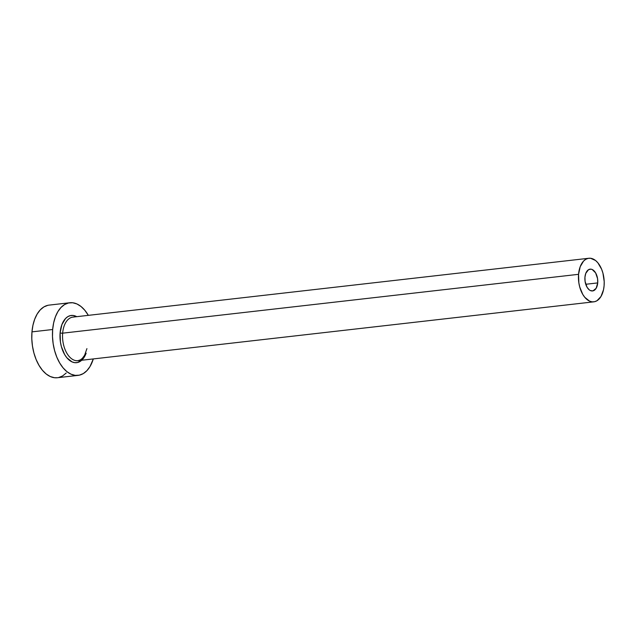 <?xml version="1.0" encoding="UTF-8"?>
<svg xmlns="http://www.w3.org/2000/svg" width="636" height="636" viewBox="0 0 636 636"><rect width="100%" height="100%" fill="white"/><g stroke="black" fill="none" stroke-linecap="round" stroke-linejoin="round"><path stroke-width="0.95" d="M584.945 277.185A10.963 6.368 -96.5 0 1 590.089 269.155A10.963 6.368 -96.5 0 1 597.713 282.917L585.748 284.276L597.713 282.917L596.147 288.283L592.951 290.883L590.447 290.588L589.214 289.825L587.044 287.218L585.088 281.438L584.945 277.185L585.764 273.369L588.515 269.696L590.947 269.155L592.211 269.513L595.614 272.884L597.57 278.663L597.713 282.917A10.963 6.368 -96.5 0 1 592.569 290.946A10.963 6.368 -96.5 0 1 584.945 277.185M73.816 317.062A21.934 12.736 83.5 0 0 62.654 333.169A1.829 0.485 4.8 0 1 60.11 332.859A23.755 13.793 -96.5 0 1 76.733 316.672L73.132 315.464L70.421 315.599L67.853 316.633L65.524 318.533L61.899 324.591L60.11 332.859A1.829 0.485 -175.2 0 0 62.654 333.169A21.934 12.736 83.5 0 0 77.91 360.684L593.809 301.838A21.934 12.736 -96.5 0 1 578.553 274.323L62.654 333.169L578.553 274.323A21.934 12.736 -96.5 0 1 588.841 258.264A21.934 12.736 -96.5 0 1 604.097 285.779A21.934 12.736 -96.5 0 1 593.809 301.838M69.809 302.752L49.115 305.113A36.554 21.227 83.5 0 0 31.967 331.873A36.554 21.227 83.5 0 0 57.399 377.736L78.093 375.375A36.554 21.227 -96.5 0 1 52.661 329.512L31.967 331.873L52.661 329.512A36.554 21.227 -96.5 0 1 69.809 302.752A36.554 21.227 -96.5 0 1 88.332 315.353L84.819 310.273L80.995 306.48L76.9 303.944L72.687 302.76L68.529 302.967L64.578 304.557L60.984 307.482L57.884 311.616L55.412 316.8L53.647 322.85L52.661 329.512L52.494 336.547L53.154 343.679L54.609 350.635L56.811 357.146L59.673 362.957L63.075 367.854L66.907 371.647L71.001 374.183L75.207 375.375L79.373 375.161L83.324 373.57L86.917 370.653L90.01 366.511L93.309 358.927A36.554 21.227 -96.5 0 1 78.093 375.375M81.71 360.254L77.473 362.528L74.77 362.663L72.035 361.892L66.883 357.782L64.665 354.594L61.382 346.588L60.428 342.065L60.11 332.859A23.755 13.793 -96.5 0 0 69.276 360.167A23.755 13.793 -96.5 0 0 85.9 353.791M47.835 305.328L43.876 306.918L40.291 309.843L37.19 313.977L34.718 319.161L32.953 325.211L31.967 331.873L31.8 338.909L32.46 346.04L33.915 352.996L36.117 359.507L38.979 365.318L42.381 370.216L46.205 374.008L50.308 376.544L54.513 377.728L57.479 377.728M58.679 377.522L62.63 375.932L66.224 373.006M588.841 258.264L72.941 317.11A21.934 12.736 83.5 0 0 62.654 333.169A21.934 12.736 83.5 0 0 77.036 360.731A21.934 12.736 83.5 0 0 86.154 353.226M604.097 285.779L604.2 281.557L602.928 273.106L601.608 269.203L597.848 262.771L595.558 260.498L590.574 258.264L588.077 258.391L585.7 259.345L583.546 261.102L580.207 266.691L578.553 274.323L578.847 282.821L579.722 286.995L582.759 294.389L584.802 297.322L589.556 301.122L592.084 301.838L594.581 301.71L596.95 300.756L600.964 296.519L603.508 289.778L604.097 285.779M77.91 360.684L80.406 359.857L82.306 358.394L84.596 355.293L86.925 348.623"/></g></svg>

